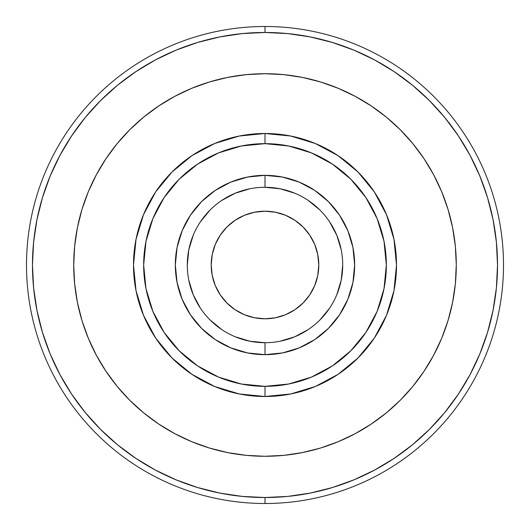 <?xml version="1.0" encoding="UTF-8"?>
<svg xmlns="http://www.w3.org/2000/svg" width="530" height="530" viewBox="0 0 530 530"><rect width="100%" height="100%" fill="white"/><g stroke="black" fill="none" stroke-linecap="round" stroke-linejoin="round"><path stroke-width="0.79" d="M191.926 441.768A191.277 191.277 0 0 0 265 456.277A191.277 191.277 0 0 1 73.723 265A191.277 191.277 0 0 1 265 73.723A191.277 191.277 0 0 0 191.926 88.232M191.674 88.338A191.277 191.277 0 0 0 88.338 191.674M88.232 191.926A191.277 191.277 0 0 0 88.232 338.074M88.338 338.325A191.277 191.277 0 0 0 191.674 441.662M265 143.656A121.343 121.343 0 0 0 143.656 265A121.343 121.343 0 0 0 265 386.343L265 396.506A131.506 131.506 0 0 1 133.494 265A131.506 131.506 0 0 1 265 133.494L265 143.656L288.671 145.989L311.435 152.892L332.416 164.108L350.8 179.2L365.892 197.584L377.108 218.565L384.011 241.329L386.343 265L384.011 288.671L377.108 311.435L365.892 332.416L350.8 350.8L332.416 365.892L311.435 377.108L288.671 384.011L265 386.343L241.329 384.011L218.565 377.108L197.584 365.892L179.2 350.8L164.108 332.416L152.892 311.435L145.989 288.671L143.656 265L145.989 241.329L152.892 218.565L164.108 197.584L179.2 179.2L197.584 164.108L218.565 152.892L241.329 145.989L265 143.656L265 133.494A131.506 131.506 0 0 1 396.506 265A131.506 131.506 0 0 1 265 396.506L265 386.343A121.343 121.343 0 0 0 386.343 265A121.343 121.343 0 0 0 265 143.656M265.026 342.705L265 342.705A77.705 77.705 0 0 1 187.295 265A77.705 77.705 0 0 1 265 187.295A77.705 77.705 0 0 0 187.295 265A77.705 77.705 0 0 0 265 342.705L265 354.663A89.663 89.663 0 0 1 175.337 265A89.663 89.663 0 0 1 265 175.337L265 187.295L280.158 188.786L294.74 193.211M265 318.795A53.795 53.795 0 0 1 211.205 265A53.795 53.795 0 0 1 265 211.205A53.795 53.795 0 0 1 318.795 265A53.795 53.795 0 0 1 265 318.795L275.494 317.761L285.59 314.701L294.885 309.732L303.041 303.041L309.732 294.885L314.701 285.59L317.761 275.494L318.795 265L317.761 254.506L314.701 244.41L309.732 235.115L303.041 226.959L294.885 220.268L285.59 215.299L275.494 212.238L265 211.205L254.506 212.238L244.41 215.299L235.115 220.268L226.959 226.959L220.268 235.115L215.299 244.41L212.238 254.506L211.205 265L212.238 275.494L215.299 285.59L220.268 294.885L226.959 303.041L235.115 309.732L244.41 314.701L254.506 317.761L265 318.795M265 26.5A238.5 238.5 0 0 1 503.5 265A238.5 238.5 0 0 1 265 503.5A238.5 238.5 0 0 0 503.5 265A238.5 238.5 0 0 0 265 26.5L265 32.476A232.524 232.524 0 0 1 497.524 265A232.524 232.524 0 0 1 265 497.524L265 503.5L265 497.524L287.79 496.405L310.361 493.052L332.495 487.507L353.98 479.822L374.611 470.064L394.181 458.337L412.512 444.743L429.419 429.419L444.743 412.512L458.337 394.181L470.064 374.611L479.822 353.98L487.507 332.495L493.052 310.361L496.405 287.79L497.524 265L496.405 242.21L493.052 219.639L487.507 197.505L479.822 176.02L470.064 155.389L458.337 135.819L444.743 117.488L429.419 100.581L412.512 85.257L394.181 71.663L374.611 59.936L353.98 50.178L332.495 42.493L310.361 36.948L287.79 33.595L265 32.476L242.21 33.595L219.639 36.948L197.505 42.493L176.02 50.178L155.389 59.936L135.819 71.663L117.488 85.257L100.581 100.581L85.257 117.488L71.663 135.819L59.936 155.389L50.178 176.02L42.493 197.505L36.948 219.639L33.595 242.21L32.476 265L33.595 287.79L36.948 310.361L42.493 332.495L50.178 353.98L59.936 374.611L71.663 394.181L85.257 412.512L100.581 429.419L117.488 444.743L135.819 458.337L155.389 470.064L176.02 479.822L197.505 487.507L219.639 493.052L242.21 496.405L265 497.524A232.524 232.524 0 0 1 32.476 265A232.524 232.524 0 0 1 265 32.476L265 26.5A238.5 238.5 0 0 0 26.5 265A238.5 238.5 0 0 0 265 503.5A238.5 238.5 0 0 1 26.5 265A238.5 238.5 0 0 1 265 26.5M338.074 88.232A191.277 191.277 0 0 0 265 73.723L283.749 74.644L302.319 77.4L320.524 81.958L338.2 88.285L355.166 96.308L371.272 105.96L386.343 117.143L400.256 129.744L412.857 143.656L424.04 158.728L433.692 174.834L441.715 191.8L448.042 209.476L452.6 227.681L455.356 246.251L456.277 265L455.356 283.749L452.6 302.319L448.042 320.524L441.715 338.2L433.692 355.166L424.04 371.272L412.857 386.343L400.256 400.256L386.343 412.857L371.272 424.04L355.166 433.692L338.2 441.715L320.524 448.042L302.319 452.6L283.749 455.356L265 456.277L246.251 455.356L227.681 452.6L209.476 448.042L191.8 441.715L174.834 433.692L158.728 424.04L143.656 412.857L129.744 400.256L117.143 386.343L105.96 371.272L96.308 355.166L88.285 338.2L81.958 320.524L77.4 302.319L74.644 283.749L73.723 265L74.644 246.251L77.4 227.681L81.958 209.476L88.285 191.8L96.308 174.834L105.96 158.728L117.143 143.656L129.744 129.744L143.656 117.143L158.728 105.96L174.834 96.308L191.8 88.285L209.476 81.958L227.681 77.4L246.251 74.644L265 73.723A191.277 191.277 0 0 1 456.277 265A191.277 191.277 0 0 1 265 456.277A191.277 191.277 0 0 0 338.074 441.768M264.974 187.295L265 187.295A77.705 77.705 0 0 1 342.705 265A77.705 77.705 0 0 1 265 342.705L249.842 341.214L235.26 336.788M221.851 329.627L210.052 319.948M200.406 308.195L193.211 294.74L188.786 280.158M187.295 265.026L188.786 249.842L193.211 235.26M200.373 221.851L210.052 210.052M221.805 200.406L235.26 193.211L249.842 188.786M308.149 200.373L319.948 210.052M329.594 221.805L336.788 235.26L341.214 249.842M342.705 264.974L341.214 280.158L336.788 294.74M329.627 308.149L319.948 319.948M308.195 329.594L294.74 336.788L280.158 341.214M265 187.295L265 175.337A89.663 89.663 0 0 1 354.663 265A89.663 89.663 0 0 1 265 354.663L265 342.705A77.705 77.705 0 0 0 342.705 265A77.705 77.705 0 0 0 265 187.295M265 175.337L247.51 177.06L230.689 182.161L215.187 190.449L201.599 201.599L190.449 215.187L182.161 230.689L177.06 247.51L175.337 265L177.06 282.49L182.161 299.311L190.449 314.813L201.599 328.401L215.187 339.551L230.689 347.839L247.51 352.94L265 354.663L282.49 352.94L299.311 347.839L314.813 339.551L328.401 328.401L339.551 314.813L347.839 299.311L352.94 282.49L354.663 265L352.94 247.51L347.839 230.689L339.551 215.187L328.401 201.599L314.813 190.449L299.311 182.161L282.49 177.06L265 175.337M96.308 355.166L88.285 338.2M174.834 96.308L191.8 88.285M433.692 174.834L441.715 191.8M355.166 433.692L338.2 441.715M265 133.494L239.348 136.024L214.677 143.504L191.94 155.661L172.011 172.011L155.661 191.94L143.504 214.677L136.024 239.348L133.494 265L136.024 290.652L143.504 315.323L155.661 338.06L172.011 357.988L191.94 374.339L214.677 386.496L239.348 393.975L265 396.506L290.652 393.975L315.323 386.496L338.06 374.339L357.988 357.988L374.339 338.06L386.496 315.323L393.975 290.652L396.506 265L393.975 239.348L386.496 214.677L374.339 191.94L357.988 172.011L338.06 155.661L315.323 143.504L290.652 136.024L265 133.494M338.325 441.662A191.277 191.277 0 0 0 441.662 338.325M441.768 338.074A191.277 191.277 0 0 0 441.768 191.926M441.662 191.674A191.277 191.277 0 0 0 338.325 88.338"/></g></svg>
